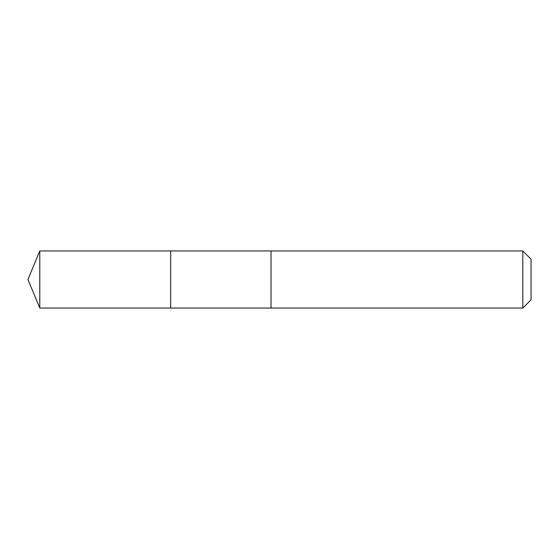 <?xml version="1.0" encoding="UTF-8"?>
<svg xmlns="http://www.w3.org/2000/svg" width="559" height="559" viewBox="0 0 559 559"><rect width="100%" height="100%" fill="white"/><g stroke="black" fill="none" stroke-linecap="round" stroke-linejoin="round"><path stroke-width="0.84" d="M170.684 308.044L170.684 250.956L39.773 250.956L39.773 308.044L170.684 308.044L170.684 250.956L271.024 250.956L271.024 308.044L39.773 308.044L27.95 279.5L39.773 308.044M271.024 268.572L271.024 308.044L522.812 308.044L522.812 250.956L271.024 250.956L271.024 268.572M522.812 250.956L531.05 259.194L531.05 299.806L522.812 308.044M27.95 279.5L39.773 250.956"/></g></svg>

